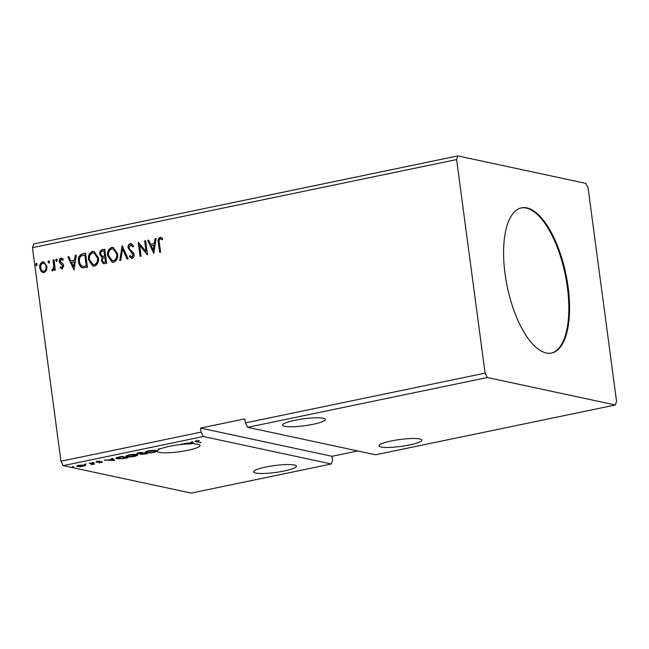 <?xml version="1.0" encoding="UTF-8"?>
<svg xmlns="http://www.w3.org/2000/svg" width="649" height="649" viewBox="0 0 649 649"><rect width="100%" height="100%" fill="white"/><g stroke="black" fill="none" stroke-linecap="round" stroke-linejoin="round"><path stroke-width="0.97" d="M294.792 420.309A21.62 3.48 172.4 0 0 282.558 425.144A21.62 3.48 172.4 0 0 313.199 424.259A21.62 3.48 172.4 0 0 325.425 419.424A21.62 3.48 172.4 0 0 294.792 420.309M409.592 444.946A21.62 3.48 -7.6 0 1 378.959 445.831A21.62 3.48 -7.6 0 1 391.193 440.996A21.62 3.48 -7.6 0 1 421.826 440.111A21.62 3.48 -7.6 0 1 409.592 444.946M265.79 467.045A21.62 3.48 172.4 0 0 253.556 471.88A21.62 3.48 172.4 0 0 284.197 470.996A21.62 3.48 172.4 0 0 296.423 466.16A21.62 3.48 172.4 0 0 265.79 467.045M187.796 450.309A21.62 3.48 -7.6 0 1 157.155 451.193A21.62 3.48 -7.6 0 1 158.891 449.506L158.291 448.848L160.262 448.889A21.62 3.48 -7.6 0 1 169.389 446.358A21.62 3.48 -7.6 0 1 182.199 444.403L180.966 444.135L181.955 443.932L183.545 444.273A21.62 3.48 -7.6 0 1 191.439 443.851L183.943 443.518L191.942 442.691L191.301 441.993L192.388 441.766L194.351 443.908A21.62 3.48 -7.6 0 1 200.03 445.474A21.62 3.48 -7.6 0 1 187.796 450.309M158.802 448.832L158.891 449.506M505.027 273.675A74.14 29.984 78.3 0 0 551.65 353.04A74.14 29.984 78.3 0 0 568.126 287.223A74.14 29.984 78.3 0 0 521.496 207.858A74.14 29.984 78.3 0 0 505.027 273.675M551.285 353.113A74.14 29.984 78.3 0 0 567.388 287.369A74.14 29.984 78.3 0 0 521.131 207.94M457.813 155.914L456.604 159.565L485.095 373.126L487.383 377.531L247.65 427.326L375.601 454.779L615.333 404.984L616.55 401.333L588.059 187.772L585.763 183.367L457.813 155.914L33.667 244.016L32.45 247.667L60.941 461.228L63.237 465.633L191.187 493.086L331.339 463.978L203.388 436.517L63.237 465.633M487.383 377.531L615.333 404.984M137.109 453.343L137.19 453.967C136.193 453.748 136.631 453.408 138.497 452.961L141.076 452.426L147.218 453.74L140.898 454.405L140.801 453.878L136.688 453.7M140.898 454.405L140.776 453.683L140.898 454.405M118.881 457.034L121.882 456.409L128.015 457.723L122.766 458.721L116.925 458.705L115.911 458.186L118.881 457.034M78.026 465.828L77.499 465.739L77.604 466.55C76.306 466.282 76.752 465.86 78.935 465.301L84.889 465.033L85.514 465.576L80.168 466.688L76.923 466.185M84.889 465.033L85.465 465.244M90.268 462.972L94.754 463.938L91.201 464.643L92.166 463.865L89.278 463.183L90.268 462.972M91.728 464.368L92.101 463.37M96.393 461.731L96.45 462.202C95.719 462.056 95.987 461.812 97.253 461.496L99.905 461.196L97.423 461.991L102.428 461.877L101.715 462.526L99.159 462.786L101.455 462.088L96.068 462.007M101.098 462.421L101.414 461.796M97.885 461.382L97.472 462.283M197.085 441.653L201.166 442.529L194.903 441.45L199.389 440.541L196.882 441.028C195.966 441.352 196.03 441.555 197.085 441.653C196.03 441.555 195.966 441.352 196.882 441.028L196.85 440.785M114.613 460.514L104.173 460.084L108.545 460.011L112.172 459.257L111.531 458.559L112.618 458.332L114.613 460.514M93.845 462.413L92.19 462.761L93.488 462.38M73.824 466.574L72.169 466.915L73.467 466.542M86.236 463.994L84.581 464.343L85.879 463.962M136.842 454.584L137.831 455.127L135.187 456.304C131.39 456.928 128.64 457.05 126.936 456.653L125.955 456.15L128.656 454.933C132.412 454.316 135.138 454.203 136.842 454.584M156.036 450.601L157.034 451.136L154.381 452.312C150.592 452.945 147.842 453.059 146.139 452.669L145.157 452.166L147.858 450.95C151.606 450.333 154.332 450.211 156.036 450.601M485.095 373.126L245.354 422.921L247.65 427.326M48.959 263.032L47.969 262.026L48.643 260.679L49.624 261.685L48.691 263.032M49.308 263.105L48.326 262.107L48.894 260.679M56.568 261.45L55.587 260.452L56.26 259.097L57.242 260.103L56.309 261.45M56.917 261.523L55.936 260.525L56.512 259.097M74.051 270.081L67.869 256.874L68.948 256.647L70.879 260.898L74.505 260.144L75.227 255.349L76.306 255.122L74.051 270.081M98.421 257.71C99.029 261.717 97.731 264.549 94.519 266.204L92.937 266.212L88.499 259.843C87.899 255.828 89.221 253.013 92.458 251.398L93.991 251.39L98.421 257.71M153.821 253.516L147.639 240.308L148.718 240.081L150.649 244.324L154.275 243.57L154.997 238.775L156.076 238.556L153.821 253.516M132.201 258.375L129.386 256.509L130.051 255.479L132.023 256.931L133.086 254.87L128.072 247.918C127.804 245.801 128.543 244.34 130.287 243.537L131.114 243.537L133.605 246.02L132.891 246.896L130.554 244.965L129.07 247.731L129.581 249.054L133.272 252.566L134.067 254.611C134.327 256.428 133.702 257.685 132.201 258.375L131.504 258.383M131.195 245.022L130.554 244.965M131.755 256.947L132.372 257.004L133.086 254.87M117.623 253.727C118.232 257.734 116.925 260.565 113.713 262.22L112.131 262.22L107.702 255.852C107.101 251.836 108.415 249.021 111.66 247.407L113.186 247.407L117.623 253.727M36.547 265.611L35.557 264.605L36.23 263.259L37.212 264.265L36.279 265.611M36.896 265.684L35.914 264.687L36.482 263.259M245.354 422.921L244.819 418.889L200.565 428.08L201.101 432.112L60.941 461.228M456.604 159.565L32.45 247.667M104.773 249.208L106.655 263.316L103.394 263.737L101.39 260.817L102.201 257.564L99.678 254.384C99.378 252.047 100.222 250.506 102.193 249.743L104.773 249.208M122.15 245.598L128.169 258.846L127.09 259.065L122.523 249.021L120.811 260.371L119.732 260.598L122.15 245.598M159.354 242.726L160.603 252.104L159.613 252.315L158.34 242.791C157.602 240.308 158.169 238.499 160.043 237.356L162.704 238.475L162.339 239.668L160.246 238.8C159.119 239.749 158.827 241.055 159.354 242.726M162.688 239.741L160.246 238.8M144.654 240.925L145.652 240.722L147.534 254.822L139.673 245.647L141.076 256.16L140.087 256.371L138.205 242.264L146.057 251.414L144.654 240.925L145.668 240.86M82.577 253.824L85.571 253.199L87.453 267.299L82.358 267.834C80.054 266.682 78.78 264.646 78.545 261.717C77.856 257.677 79.202 255.049 82.577 253.824L85.595 253.337M82.593 267.891L82.715 267.907C80.403 266.755 79.137 264.719 78.894 261.798L78.545 261.717M62.247 268.824L60.13 267.753L60.6 266.747L62.012 267.566L62.791 265.985L59.838 263.056L59.302 261.531C59.075 259.876 59.635 258.732 60.998 258.115L63.229 259.089L62.791 260.16L61.282 259.357L60.284 261.271L63.245 264.2L63.772 265.725L62.247 268.824L61.687 268.816M61.858 267.583L62.361 267.639L62.791 265.985M63.14 266.058L60.195 263.129L59.651 261.604C59.424 259.949 59.984 258.813 61.347 258.188L61.793 258.124M61.866 259.413L61.282 259.357M53.964 259.762L55.335 270.065L54.346 270.276L54.143 268.759L52.642 270.811L51.839 270.617L52.171 269.424L52.634 269.513L53.753 266.999L52.975 259.965L53.964 259.762M52.642 270.811L51.839 270.617L52.512 269.53M52.171 269.424L52.991 269.586L53.753 266.999M46.558 270.325L44.108 272.588L42.964 272.588L41.203 271.444L39.751 267.98C39.338 265.06 40.311 263.04 42.68 261.92L43.84 261.912L47.036 266.471L46.558 270.325M200.565 428.08L332.012 456.296L357.737 450.95M332.012 456.296L332.556 460.319L331.339 463.978M203.388 436.517L201.101 432.112M103.572 263.77L101.39 260.817M101.739 260.89L102.201 257.564M102.55 257.637L99.678 254.384M100.027 254.457C99.735 252.128 100.571 250.579 102.542 249.824L102.193 249.743M102.542 249.824L104.789 249.354M102.591 256.379L105.024 256.177L104.327 250.936L102.834 251.098C101.252 251.398 100.53 252.42 100.676 254.173L102.566 256.371L104.676 256.104L103.97 250.863M103.767 262.334L105.819 262.147L105.219 257.629L104.359 257.653C102.875 257.953 102.209 258.927 102.38 260.582L103.589 262.31L105.471 262.074L104.862 257.556M112.309 262.253L107.702 255.852M108.05 255.925C107.45 251.917 108.772 249.094 112.009 247.48L111.66 247.407M112.009 247.48L113.364 247.447M112.537 260.809L113.826 260.857C116.422 259.511 117.469 257.231 116.982 254.01L113.242 248.883M108.691 255.649L112.366 260.784L113.478 260.776C116.074 259.438 117.12 257.158 116.625 253.937L113.064 248.843L111.888 248.843C109.259 250.141 108.196 252.412 108.691 255.649M127.374 259.008L122.523 249.021M120.106 260.517L122.304 245.93M133.434 254.952L128.421 247.999C128.161 245.874 128.9 244.413 130.636 243.61L130.287 243.537M130.636 243.61L131.301 243.578M133.24 246.977L130.903 245.046M131.674 258.407L129.386 256.509M129.735 256.582L130.254 255.779M131.925 257.004L132.372 257.004M159.946 252.242L158.697 242.864C157.958 240.381 158.518 238.572 160.392 237.429L160.043 237.356M160.392 237.429L161.074 237.412M161.277 238.946L160.595 238.873L161.277 238.946M153.854 253.288L147.639 240.308M147.988 240.381L148.775 240.219M154.275 243.57L150.649 244.324M154.624 243.651L154.997 238.775M155.346 238.856L156.052 238.702M153.286 250.133L154.389 245.184L151.266 245.687L153.286 250.133L154.04 245.111M147.526 254.757L139.673 245.647M140.419 256.298L138.562 242.377M145.011 240.998L146.057 251.414M93.115 266.244L88.499 259.843M88.856 259.916C88.248 255.901 89.57 253.086 92.815 251.471L92.458 251.398M92.815 251.471L94.162 251.431M93.334 264.8L94.632 264.841C97.22 263.502 98.275 261.223 97.78 258.002L94.04 252.875M89.497 259.641L93.164 264.768L94.283 264.768C96.871 263.429 97.926 261.141 97.431 257.921L93.87 252.834L92.685 252.834C90.065 254.132 88.994 256.396 89.497 259.641M78.894 261.798C78.205 257.758 79.551 255.122 82.926 253.897M82.707 266.39L86.617 266.139L85.124 254.927L81.101 255.982C79.64 257.491 79.121 259.34 79.543 261.515C79.73 263.916 80.784 265.538 82.707 266.39L86.268 266.058L84.776 254.846M74.083 269.862L67.869 256.874M68.218 256.947L69.005 256.785M74.505 260.144L70.879 260.898M74.854 260.217L75.227 255.349M75.576 255.422L76.282 255.276M73.515 266.698L74.619 261.75L71.495 262.253L73.515 266.698L74.27 261.677M62.596 268.897L60.13 267.753M60.487 267.826L60.852 267.031M61.347 258.188L61.963 258.164M63.14 260.233L61.631 259.43M54.678 270.203L54.143 268.759M52.991 270.893L52.188 270.69M52.52 269.497L52.991 269.586L52.52 269.497M54.102 267.08L52.975 259.965M53.323 260.046L53.981 259.908M43.142 272.621L41.203 271.444M41.56 271.517L39.751 267.98M40.1 268.053C39.686 265.141 40.668 263.121 43.037 261.993L42.68 261.92M43.037 261.993L44.01 261.953M43.369 271.347L44.294 271.396C46.03 270.471 46.728 268.921 46.387 266.739C46.144 264.549 45.081 263.389 43.207 263.259M46.387 266.739L46.038 266.666C45.795 264.476 44.732 263.316 42.858 263.186L43.816 263.226M42.858 263.186C41.114 264.07 40.408 265.595 40.741 267.769C40.992 269.96 42.063 271.144 43.937 271.323C45.673 270.398 46.379 268.848 46.038 266.666M43.54 271.396L44.294 271.396M200.119 442.31L200.176 442.74M113.883 459.719L112.983 459.679M112.066 458.454L112.172 459.257M109.567 459.8L113.048 460.206L112.099 458.713M112.269 458.673L112.374 459.484L109.6 460.06M113.048 460.206L112.374 459.484M101.617 461.804L101.715 462.526M93.707 463.711L93.764 464.14M93.042 463.573L93.099 464.003M92.994 463.199L92.004 463.711M84.97 465.057L84.402 465.26M78.594 466.339L83.031 466.177C84.597 465.747 84.889 465.438 83.891 465.244L79.486 465.414C77.896 465.836 77.596 466.144 78.594 466.339L77.945 465.244M83.843 464.903L84.435 465.528L84.329 464.716M117.088 457.951L116.925 458.705M116.82 457.894L116.301 457.756M126.393 457.796L121.517 456.75L117.112 458.105L122.71 458.486L126.393 457.796L126.336 457.367M137.393 454.746L136.639 455.087M127.107 455.906L126.936 456.653M126.831 455.849L126.295 455.703M127.934 456.45L134.513 456.174L136.655 455.217L129.321 455.063L127.123 456.028L127.934 456.45M141.514 453.692L141.011 453.643M144.565 454.024L145.595 453.813L143.121 453.497C141.628 453.797 141.214 454.04 141.88 454.203L144.565 454.024M145.538 453.375L145.595 453.813M141.458 453.229L141.88 454.203M143.031 452.84L143.121 453.497M143.567 452.953L143.624 453.391M142.496 453.359L139.584 453.002C137.994 453.326 137.523 453.578 138.188 453.756L142.496 453.359M142.942 452.824L142.999 453.253M137.775 452.791L138.188 453.756M156.587 450.755L155.833 451.096M146.309 451.915L146.139 452.669M146.025 451.866L145.498 451.712M147.128 452.458L153.708 452.191L155.849 451.233L155.046 450.804L148.524 451.079L146.325 452.045L147.128 452.458M182.142 443.973L182.199 444.403M191.836 441.88L191.942 442.691M189.338 443.226L192.818 443.64L191.869 442.139M192.745 443.048A21.62 3.48 -7.6 0 1 193.58 443.072M192.039 442.107L192.145 442.91L189.37 443.486M192.818 443.64L192.145 442.91M195.925 441.044L196.03 441.847M90.73 463.07L90.787 463.508M196.168 441.352L196.055 440.541M101.625 462.185L101.52 461.374M97.228 461.893L97.115 461.082M92.353 464.043L92.247 463.24M117.112 458.105L116.998 457.294M127.123 456.028L127.017 455.225M136.655 455.217L136.55 454.414M146.325 452.045L146.212 451.233M155.849 451.233L155.744 450.422"/></g></svg>
